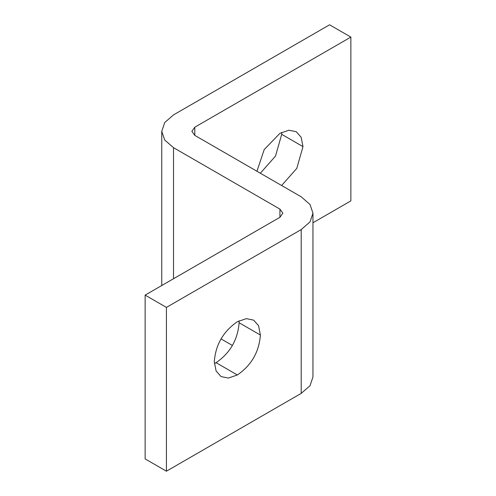 <?xml version="1.0" encoding="UTF-8"?>
<svg xmlns="http://www.w3.org/2000/svg" width="496" height="496" viewBox="0 0 496 496"><rect width="100%" height="100%" fill="white"/><g stroke="black" fill="none" stroke-linecap="round" stroke-linejoin="round"><path stroke-width="0.74" d="M256.947 171.269L264.207 149.569L279.942 133.319L288.914 130.225L296.242 131.7L301.177 137.311L302.994 146.624L296.788 168.38L281.623 185.51M260.338 173.222L275.503 156.091L281.709 134.335L281.647 132.401M214.359 363.599L216.064 362.688C230.113 353.053 237.795 339.741 239.115 322.76L239.053 320.825M237.348 374.97L228.371 378.064L221.049 376.588L216.107 370.977L214.297 361.665C215.611 344.683 223.299 331.371 237.348 321.737L246.32 318.649L253.642 320.125L258.583 325.729L260.394 335.048C259.079 352.03 251.398 365.341 237.348 374.97L216.064 362.688M173.513 114.905L329.58 24.8L350.864 37.088L194.798 127.193L191.859 131.285L194.798 135.383L301.208 196.819L310.019 204.482L312.957 213.199L310.019 221.917L301.202 229.586L166.42 307.402L145.136 295.114L279.924 217.298L282.863 213.199L279.924 209.107L173.513 147.672L164.697 140.002L161.758 131.285L164.697 122.568L173.513 114.905M312.957 222.772L350.864 200.886L350.864 37.088M312.957 213.199L312.957 376.997L310.019 385.721L301.202 393.384L166.42 471.2L166.42 307.402M166.42 471.2L145.136 458.912L145.136 295.114M232.376 345.452L221.061 338.917M281.709 134.335L302.994 146.624M239.115 322.76L260.394 335.048M194.798 135.383L194.798 127.193M301.202 393.384L301.202 229.586M279.924 217.298L279.924 209.107M173.513 278.733L173.513 147.672M161.758 131.285L161.758 285.516"/></g></svg>
